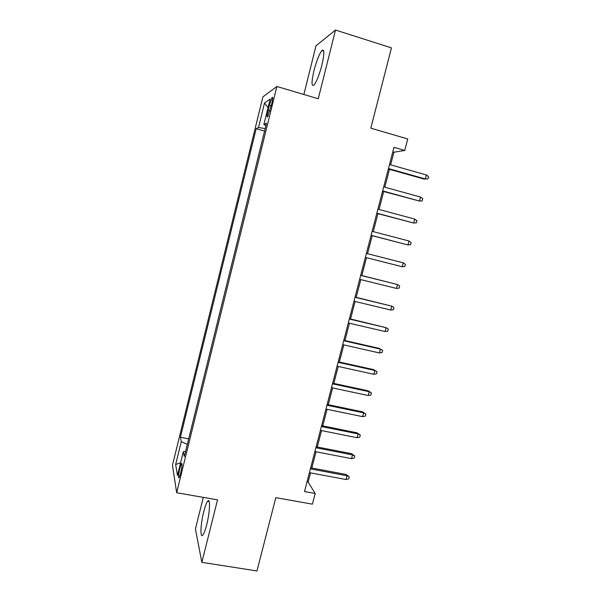 <?xml version="1.0" encoding="UTF-8"?>
<svg xmlns="http://www.w3.org/2000/svg" width="601" height="601" viewBox="0 0 601 601"><rect width="100%" height="100%" fill="white"/><g stroke="black" fill="none" stroke-linecap="round" stroke-linejoin="round"><path stroke-width="0.9" d="M206.721 524.643C210.012 511.909 210.485 497.282 207.63 501.234C206.398 502.834 205.106 506.305 203.747 511.654C200.576 523.892 199.908 538.917 202.86 535.003C204.07 533.433 205.354 529.984 206.721 524.643M321.873 65.186C324.51 53.557 324.51 48.689 321.866 50.582C319.214 54.09 316.592 60.739 314.007 70.535C311.386 82.037 311.393 86.875 314.053 85.064C316.637 81.698 319.244 75.072 321.873 65.186M180.698 473.062C182.163 466.308 182.419 463.131 181.457 463.536L179.849 468.277C178.392 474.985 178.144 478.156 179.098 477.795L180.698 473.062M203.311 497.373L195.423 529L201.846 562.348L256.965 570.95L275.814 497.651L312.4 504.164L315.187 493.489L308.148 482.07L310.537 472.874M262.907 96.874L172.457 465.249L176.664 492.722L276.873 86.476L262.907 96.874M276.873 86.476L318.252 98.767L335.501 30.05L316.013 45.781L303.858 94.492M335.501 30.05L391.446 47.877L370.809 128.156L407.741 138.981L404.743 150.453L393.971 147.335L304.504 491.55L315.187 493.489M269.308 105.303L268.046 110.449C266.897 115.49 266.791 117.578 267.73 116.699L271.742 103.725C272.892 98.677 272.997 96.596 272.058 97.49L269.308 105.303L271.216 105.859M185.596 451.381L183.32 451.674L184.319 456.572L266.498 123.228L263.877 124.617L265.935 125.534M183.32 451.674L177.46 475.451L175.657 464.513L181.277 441.637L180.39 437.273L256.191 128.697L258.52 127.457L264.538 102.959L270.165 99.082L263.877 124.617M201.846 562.348L217.532 499.859L176.664 492.722M390.642 164.832L393.918 152.211L404.743 150.453M311.806 468.014L316.028 451.779M317.268 447.001L321.535 430.586M322.752 425.899L327.072 409.304M328.266 404.706L332.631 387.923M333.803 383.415L338.213 366.452M339.362 362.035L343.817 344.891M344.944 340.564L349.451 323.225M350.556 318.988L355.108 301.469M356.19 297.33L360.795 279.615M361.847 275.566L366.505 257.664M367.534 253.705L372.207 235.712M373.266 231.633L377.939 213.678M379.036 209.464L383.693 191.546M384.82 187.204L389.478 169.309M392.784 151.888L393.918 152.211M307.021 481.867L308.148 482.07M265.169 128.614L258.52 127.457M264.568 131.063L256.191 128.697M188.684 438.85L180.39 437.273M181.277 441.637L187.317 444.394M268.061 107.632L264.538 102.959M175.657 464.513L180.593 462.74M388.344 168.994L423.953 179.045L425.35 178.97L388.456 168.55M426.402 174.981L428.543 176.649L427.957 178.858L425.35 178.97L426.402 174.981L389.508 164.516M427.957 178.858L423.953 179.045M382.559 191.231L419.521 201.057L382.649 190.908M420.572 197.083L422.713 198.706L422.135 200.907L419.521 201.057L420.572 197.083L383.693 186.888M376.804 213.378L413.721 223.046L376.865 213.16M414.765 219.095L416.914 220.665L416.335 222.858L413.721 223.046L414.765 219.095L377.901 209.163M371.08 235.419L407.944 244.938L371.102 235.314M408.98 241.001L411.137 242.526L410.558 244.712L407.944 244.938L408.98 241.001L372.139 231.34M402.189 266.731L404.811 266.468L405.39 264.297L403.226 262.817L402.189 266.731L365.37 257.378M403.226 262.817L366.4 253.412M396.465 288.435L399.094 288.127L399.665 285.971L397.494 284.536L396.465 288.435L359.661 279.337M360.69 275.393L397.494 284.536L360.713 275.288M390.763 310.033L393.392 309.695L393.963 307.547L391.784 306.157L390.763 310.033L353.981 301.199M355.003 297.27L391.784 306.157L355.056 297.052M385.091 331.549L387.72 331.174L388.291 329.025L386.105 327.68L385.091 331.549L348.325 322.962M349.339 319.056L386.105 327.68L349.421 318.725M343.704 340.737L380.448 349.113L379.284 348.392L382.642 350.413L380.448 349.113L379.434 352.96L342.69 344.636M379.284 348.392L343.817 340.301M382.642 350.413L382.078 352.547L379.434 352.96M338.093 362.328L374.821 370.456L373.679 369.63L377.015 371.711L374.821 370.456L373.807 374.288L337.086 366.204M373.679 369.63L338.235 361.787M377.015 371.711L376.451 373.837L373.807 374.288M332.503 383.829L369.217 391.702L368.105 390.785L371.41 392.911L369.217 391.702L368.21 395.518L331.504 387.683M368.105 390.785L332.676 383.175M371.41 392.911L370.855 395.03L368.21 395.518M326.944 405.224L363.635 412.857L362.546 411.843L365.836 414.029L363.635 412.857L362.628 416.651L325.945 409.071M362.546 411.843L327.139 404.473M365.836 414.029L365.28 416.132L362.628 416.651M321.407 426.537L358.076 433.914L357.017 432.81L360.284 435.049L358.076 433.914L357.077 437.701L320.408 430.361M357.017 432.81L321.625 425.673M360.284 435.049L359.729 437.145L357.077 437.701M315.893 447.753L352.539 454.889L351.51 453.68L354.755 455.971L352.539 454.889L351.547 458.653L314.901 451.561M351.51 453.68L316.141 446.783M354.755 455.971L354.207 458.06L351.547 458.653M310.401 468.87L347.032 475.767L346.033 474.467L349.249 476.811L347.032 475.767L346.041 479.515L309.417 472.664M346.033 474.467L310.679 467.803M349.249 476.811L348.7 478.892L346.041 479.515M269.909 110.99L268.046 110.449M209.156 501.497L207.63 501.234M323.759 51.168L321.866 50.582M181.998 463.634L181.457 463.536M272.689 97.678L272.058 97.49"/></g></svg>
